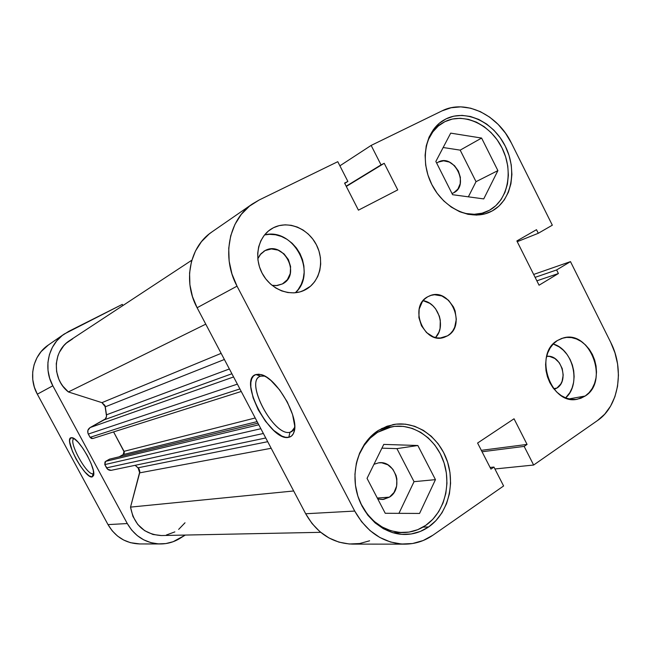 <?xml version="1.0" encoding="UTF-8"?>
<svg xmlns="http://www.w3.org/2000/svg" width="651" height="651" viewBox="0 0 651 651"><rect width="100%" height="100%" fill="white"/><g stroke="black" fill="none" stroke-linecap="round" stroke-linejoin="round"><path stroke-width="0.98" d="M439.75 124.846L434.632 128.003L439.75 124.846M489.446 210.265L487.322 211.331C478.648 215.172 469.347 215.261 459.427 211.591L466.083 213.544L474.302 214.285L482.188 213.17L489.446 210.265C508.154 200.093 513.769 171.14 502.035 147.956C490.585 124.642 464.122 112.062 444.934 121.647L452.347 119.06L460.281 118.287L468.419 119.345L476.467 122.168L484.116 126.644L491.09 132.601L497.136 139.786L502.035 147.956L505.624 156.801L507.764 165.997L508.374 175.209L507.43 184.103L504.956 192.346L501.034 199.637L495.802 205.692L489.446 210.265M426.096 146.597C428.789 136.083 434.176 128.263 442.273 123.129L444.934 121.647L438.335 125.977L432.817 131.893L428.602 139.176L426.096 146.597M360.597 503.223L367.27 514.087L374.203 521.402L382.178 527.025L390.877 530.76L399.934 532.469L408.999 532.095L417.714 529.686L425.746 525.357L432.809 519.286L438.636 511.735L443.03 502.987L445.829 493.377L446.96 483.27L446.374 473.033L444.112 463.032L440.247 453.641L434.925 445.194L428.334 438.001L420.701 432.337L412.311 428.415L403.465 426.397L394.498 426.372L385.734 428.374L377.515 432.354L370.175 438.156L364.007 445.593L359.271 454.382L356.284 463.618C359.726 449.735 366.806 439.311 377.515 432.354L374.976 432.809L377.515 432.354L391.674 426.796C413.076 422.792 435.609 438.139 443.6 461.494C451.729 484.783 444.161 512.711 425.746 525.357C419 529.963 411.603 532.363 403.547 532.567C384.831 532.054 370.517 522.265 360.589 503.207M282.428 283.926L276.138 285.643L271.988 285.309L277.204 285.553L282.428 283.926C301.559 274.755 283.633 240.138 265.087 250.57L271.402 248.942L278.042 250.106L284.007 253.857L288.409 259.627L290.59 266.552L290.232 273.583L287.368 279.686L282.428 283.926M263.728 251.359L265.087 250.57L263.728 251.359M556.939 388.045L553.684 388.68L556.939 388.045L554.237 389.363L556.939 388.045C569.568 380.632 560.91 353.973 546.653 356.357L549.582 356.423L554.855 358.481L559.29 362.737L562.212 368.556L563.196 375.057L562.09 381.266L560.788 383.968L556.939 388.045M565.613 397.891C581.433 384.489 573.336 349.53 553.212 343.997L559.193 346.902L563.432 350.303L567.119 354.559L570.13 359.515L572.351 364.983L573.702 370.753L574.125 376.628L573.604 382.373L572.164 387.776L569.853 392.634L565.613 397.891M585.225 396.011L568.901 398.933L585.225 396.011L589.065 392.691L592.215 388.46L594.55 383.472L595.999 377.922L596.503 372.03L596.056 366L594.664 360.068L592.386 354.445L589.31 349.351L585.534 344.973L581.213 341.474L576.501 338.984L571.578 337.609L566.622 337.405L561.821 338.39L557.37 340.538L563.245 337.967C589.993 329.569 609.539 381.307 585.225 396.011L577.38 399.218C550.779 405.711 533.136 353.973 557.37 340.538L553.431 343.761L550.176 347.943L547.719 352.94L546.173 358.546L545.603 364.552L546.026 370.712L547.434 376.783L549.778 382.528L552.951 387.719L556.833 392.146L561.268 395.637L566.077 398.062L571.065 399.332L576.054 399.405L580.83 398.282L585.225 396.011M295.375 292.763C317.818 272.915 293.634 227.199 264.558 234.921L269.514 234.327L275.528 234.775L281.444 236.468L287.042 239.332L292.12 243.246L296.482 248.055L299.981 253.589L302.479 259.643L303.887 265.982L304.155 272.378L303.268 278.587L301.25 284.389L298.174 289.557L295.375 292.763M305.579 289.646L302.715 290.981L310.511 286.228L314.612 281.777L317.745 276.472L319.796 270.507L320.691 264.119L320.406 257.536L318.949 251.001L316.378 244.768L312.781 239.055L308.305 234.083L303.097 230.039L297.352 227.077L291.29 225.311L285.138 224.823L279.124 225.628L273.477 227.72C288.108 220.25 308.061 228.371 316.378 244.768C324.906 261.059 320.007 281.964 305.579 289.646L304.172 290.354C290.053 297.1 270.726 289.492 262.263 273.469C253.63 257.536 257.975 236.988 271.451 228.851L273.477 227.72L268.424 231.015L264.168 235.402L260.88 240.715L258.691 246.745L257.698 253.263L257.942 260.001L259.415 266.698L262.068 273.094L265.787 278.921L270.417 283.958L275.78 288.002L281.663 290.899L287.823 292.535L294.016 292.869L300.013 291.892L305.579 289.646M269.53 230.153L273.477 227.72L269.53 230.153M435.527 337.568C446.309 326.802 438.229 302.748 423.134 300.672L429.798 303.358L432.915 305.799L435.609 308.834L439.368 316.223L440.296 320.292L440.068 328.421L438.92 332.181L435.527 337.568M447.554 335.81L440.247 338.024L447.554 335.81L450.459 333.581L452.868 330.692L454.683 327.258L456.31 319.315L455.114 310.942L453.495 306.987L448.523 300.274L441.883 295.969L434.559 294.74L430.995 295.367L427.666 296.799L430.026 295.684C450.256 287.067 466.954 325.402 447.554 335.81L444.031 337.381C423.842 344.761 408.389 306.523 427.666 296.799L424.712 298.988L422.247 301.852L419.163 309.152L418.894 317.582L421.498 325.825L426.576 332.612L433.33 336.884L437.008 337.861L440.703 337.999L444.259 337.308L447.554 335.81M289.988 432.256L292.787 430.759L294.7 427.341L291.412 431.759L289.988 432.256L293.17 430.335L289.988 432.256C274.274 436.87 244.89 382.772 259.757 376.498L260.538 376.172L255.827 374.545L260.896 374.561C276.512 377.385 299.956 418.292 293.943 432.24C292.966 435.104 291.249 436.797 288.792 437.301L289.988 432.256L288.792 437.301L291.412 436.113L293.316 433.737L294.431 430.254L294.683 425.787L292.584 414.614L287.294 401.968L279.653 389.941L270.93 380.485L266.609 377.222L262.548 375.106L258.911 374.211L255.827 374.545L253.41 376.083L251.742 378.736L250.871 382.406L250.822 386.922L253.109 397.81L258.227 409.796L265.429 421.205L273.705 430.417L281.891 436.097L285.577 437.293L288.792 437.301C270.702 442.338 237.566 379.484 255.827 374.545L260.538 376.172L264.688 376.099L260.538 376.172C244.019 380.501 273.745 436.943 289.988 432.256M492.286 210.9L487.623 213.023L492.286 210.9L498.878 206.147L504.305 199.865L508.366 192.297L510.921 183.737L511.898 174.509L511.255 164.947L509.033 155.402L505.314 146.223L500.228 137.743L493.954 130.273L486.72 124.089L478.786 119.434L470.445 116.488L461.998 115.382L453.763 116.171L446.073 118.856C465.986 108.929 493.434 122.022 505.314 146.223C517.48 170.285 511.686 200.337 492.286 210.9L489.991 212.055C470.933 220.982 444.177 208.849 432.02 184.933C419.635 161.155 425.022 131.445 443.217 120.443L446.073 118.856L439.222 123.34L433.485 129.484L429.107 137.044L426.275 145.734L425.111 155.223L425.673 165.118L427.935 175.029L431.825 184.55L437.171 193.298L443.754 200.915L451.306 207.108L459.516 211.624L468.053 214.317L476.573 215.09L484.759 213.927L492.286 210.9M440.532 122.29L446.073 118.856L440.532 122.29M383.016 428.334L382.235 428.252M428.618 526.952L423.012 527.098L428.618 526.952L435.934 520.645L441.98 512.801L446.521 503.711L449.426 493.735L450.59 483.237L449.979 472.61L447.628 462.234L443.616 452.486L438.099 443.713L431.255 436.243L423.345 430.352L414.638 426.275L405.459 424.167L396.15 424.143L387.052 426.218L378.524 430.335L393.066 424.607C415.305 420.383 438.733 436.3 447.066 460.55C455.554 484.743 447.733 513.785 428.618 526.952C421.571 531.777 413.833 534.284 405.418 534.463C384.106 534.886 363.103 517.089 356.919 492.783C350.62 468.517 360.125 441.744 378.524 430.335L370.899 436.357L364.487 444.08L359.564 453.21L356.333 463.39L354.941 474.221L355.454 485.272L357.863 496.086L362.062 506.226L367.888 515.275L375.09 522.875L383.382 528.726L392.415 532.599L401.822 534.365L411.229 533.966L420.277 531.46L428.618 526.952M389.444 497.144L377.295 498.039L389.444 497.144L382.617 499.496L377.792 499L383.577 499.39L389.444 497.144C404.19 488.413 395.092 459.785 378.556 462.853L373.975 464.285L378.622 462.845L381.763 462.804L387.825 464.798L392.846 469.249L396.077 475.482L396.866 478.981L396.622 486.102L394.026 492.473L389.444 497.144M453.771 192.753L452.006 193.51L453.771 192.753C469.892 185.104 453.885 153.245 438.31 162.083L443.648 160.813L449.336 162.075L454.496 165.655L458.369 171.01L460.371 177.332L460.208 183.68L457.897 189.091L453.771 192.753M259.114 200.02L337.771 161.684L347.878 181.442L344.582 183.086L358.432 210.159L397.745 189.897L384.228 163.303L381.047 164.89L371.151 145.417L442.062 110.865L451.094 107.757L460.745 106.862L470.64 108.196L480.414 111.671L489.682 117.147L498.137 124.39L505.461 133.138L511.401 143.049L552.325 225.189L538.296 233.278L536.497 229.689L516.87 240.951L539.061 285.211L558.403 273.526L556.621 269.953L570.479 261.621L610.711 342.369L614.967 352.883L617.579 363.974L618.45 375.253L617.547 386.303L614.894 396.728L610.565 406.143L604.706 414.182L597.528 420.522L533.641 465.034L597.528 420.522C618.889 406.273 624.757 369.459 610.711 342.369L570.479 261.621L556.621 269.953L558.403 273.526L536.863 280.825L558.403 273.526L539.061 285.211L516.87 240.951L536.497 229.689L538.296 233.278L517.236 241.684L538.296 233.278L552.325 225.189L511.401 143.049C497.852 114.657 465.278 98.944 442.062 110.865L371.151 145.417L381.047 164.89L384.228 163.303L346.299 186.446L384.228 163.303L397.745 189.897L358.432 210.159L344.582 183.086L347.878 181.442L344.737 183.387L347.878 181.442L337.771 161.684L259.114 200.02L249.471 206.147L241.293 214.374L234.946 224.408L230.69 235.857L228.729 248.267L229.152 261.141L231.951 273.941L237.029 286.155L354.722 511.068L237.029 286.155C221.283 257.186 228.721 219.517 252.466 203.909L259.114 200.02M212.088 231.821L209.085 234.051L201.428 241.708L195.471 251.001L191.459 261.564L189.571 272.997L189.905 284.821L192.452 296.563L197.115 307.744L305.677 513.753L354.722 511.068C366.806 532.298 383.496 543.325 404.808 544.146C415.021 544.065 424.387 541.095 432.899 535.22L503.605 485.963L493.938 467.06L490.089 467.459L493.938 467.06L490.935 469.111L477.59 443.038L514.038 418.78L527.066 444.413L524.161 446.399L533.641 465.034L494.915 468.972L533.641 465.034L524.161 446.399L527.066 444.413L514.038 418.78L477.59 443.038L490.935 469.111L493.938 467.06L503.605 485.963L432.899 535.22L423.142 540.542L412.547 543.528L401.504 544.033L390.445 541.998L379.826 537.474L370.069 530.63L361.582 521.703L354.722 511.068L305.677 513.753L312.032 523.518L319.918 531.696L329.015 537.986L338.935 542.137L349.278 544L359.645 543.536L369.613 540.794M436.675 163.108L438.31 162.083L436.675 163.108M404.588 544.146L352.378 544.106C332.409 543.349 316.842 533.234 305.677 513.753L197.115 307.744L237.029 286.155L197.115 307.744C182.606 281.256 189.677 246.583 211.884 231.959L252.271 204.04M339.887 165.826L371.151 145.417L339.887 165.826M533.665 274.445L570.479 261.621L533.665 274.445M414.036 481.675L396.923 448.629L381.917 448.165L396.923 448.629L414.036 481.675L435.454 479.641L417.836 445.504L396.923 448.629L417.836 445.504L383.764 444.405L367.042 478.371L385.237 513.281L419.57 513.444L435.454 479.641L414.036 481.675L398.941 513.346L414.036 481.675M393.904 533.023L394.864 532.713M476.027 181.678L460.184 150.137L443.16 147.517L460.184 150.137L476.027 181.678L497.893 170.611L481.61 138.069L460.184 150.137L481.61 138.069L450.704 133.129L435.844 161.464L452.608 194.706L483.742 198.905L497.893 170.611L476.027 181.678L468.362 196.83L476.027 181.678M527.066 444.413L481.325 450.337L527.066 444.413M524.161 446.399L482.057 451.761L524.161 446.399M535.122 277.35L556.621 269.953L535.122 277.35M346.169 186.194L381.047 164.89L346.169 186.194M257.804 258.756L260.066 254.753L265.087 250.57L260.978 253.678L257.804 258.756M417.836 445.504L383.764 444.405L367.042 478.371L385.237 513.281L419.57 513.444L435.454 479.641L417.836 445.504M481.61 138.069L450.704 133.129L435.844 161.464L452.608 194.706L483.742 198.905L497.893 170.611L481.61 138.069M74.124 438.668C67.403 440.076 86.811 475.889 93.085 473.716L92.198 476.914C85.208 479.258 63.554 439.319 70.983 437.716L74.173 438.652L70.983 437.716L69.681 439.921L69.714 442.037L72.416 451.355L75.996 458.857L80.415 466.116L85.021 472.089L89.163 475.889L92.198 476.914L93.654 474.961L93.28 470.266L91.091 463.52L87.421 455.781L82.84 448.27L78.096 442.192L73.929 438.489L70.983 437.716L72.228 437.716C79.284 438.554 96.641 469.558 93.484 475.653L92.198 476.914L93.085 473.716C86.949 475.881 67.81 440.979 73.929 438.758L74.124 438.668M93.728 473.35L93.085 473.716L93.728 473.35M48.426 344.957L41.094 351.63L36.952 357.773L34.112 364.674L32.705 372.063L32.778 379.647L34.34 387.117L37.327 394.18L108.009 524.608L127.287 523.55C134.985 536.636 146.068 543.439 160.537 543.959C167.494 543.91 173.963 542.055 179.936 538.393L185.315 535.057L173.133 541.713L165.818 543.577L158.283 543.886L150.82 542.625L143.708 539.834L137.255 535.602L131.705 530.101L127.287 523.55L52.829 385.791L49.679 378.329L48.019 370.443L47.93 362.444L49.403 354.657L52.365 347.39L56.702 340.929L62.227 335.517L68.721 331.367L122.298 304.383L122.909 305.539L122.298 304.383L64.246 334.02C48.288 344.591 42.933 368.197 52.829 385.791L127.287 523.55L108.009 524.608L112.208 530.817L117.497 536.025L123.649 540.029L130.428 542.682L139.851 543.943M64.115 334.109L48.296 345.046C33.063 355.145 27.936 377.531 37.327 394.18L52.829 385.791L37.327 394.18L108.009 524.608C115.333 537.002 125.887 543.447 139.696 543.943L160.382 543.959M93.736 473.391L93.085 473.716L93.736 473.391M72.709 338.797L66.378 343.11L63.676 345.844L59.396 352.272L57.89 355.877L56.279 363.559L56.596 371.493L58.826 379.183L60.633 382.78L62.846 386.149L68.388 391.951L101.947 402.652L104.949 405.443L106.536 416.298L105.332 418.943L90.123 427.561L87.885 430.401L87.926 433.192L90.066 437.342L91.474 438.505L92.89 438.489M124.251 453.145L123.161 454.569L124.04 451.338L255.208 417.983L124.04 451.338L113.599 431.922L124.317 452.233M123.161 454.569L119.239 456.799L123.161 454.569L257.121 421.62L123.161 454.569M111.565 470.266C109.401 470.583 107.724 469.786 106.552 467.874L263.378 433.485L106.552 467.874L104.787 464.602L105.682 461.339L258.789 424.777L105.682 461.339L109.547 459.15L257.942 423.166L109.547 459.15L104.99 461.941L104.787 464.602L107.732 469.306L111.158 470.331L265.746 437.985M320.658 532.323L161.342 535.545C144.262 534.39 133.992 524.918 130.534 507.113L293.674 490.976L130.534 507.113L139.688 472.854L138.069 467.784L135.156 465.327L139.005 468.801L139.851 471.454L130.534 507.113L132.91 516.357L137.768 524.454L144.652 530.679L152.944 534.471L161.375 535.545M166.379 535L174.85 531.891M178.659 529.393L185.014 522.786M191.842 260.188L69.812 340.473C52.593 350.938 51.689 379.061 68.388 391.951L101.947 402.652L221.145 353.355L101.947 402.652L105.291 406.818L224.383 359.49L105.291 406.818L106.479 414.809L229.38 368.971L106.479 414.809C106.78 417.014 106.015 418.691 104.184 419.838L90.123 427.561L233.587 376.953L90.123 427.561C87.771 429.188 87.161 431.353 88.292 434.062L90.066 437.342L239.902 388.94L90.066 437.342L92.849 438.497L241.236 391.479M138.069 467.784L267.707 441.695L138.069 467.784M139.688 472.854L271.174 448.279L139.688 472.854M68.388 391.951L205.765 324.157L68.388 391.951M104.787 464.602L260.864 428.716L104.787 464.602M231.902 373.755L104.184 419.838L231.902 373.755M237.371 384.139L88.292 434.062L237.371 384.139M434.917 127.661L442.11 123.226M479.535 214.895L487.322 211.331M392.927 532.746L403.335 532.567M294.594 427.674L293.943 432.24M264.233 375.863L260.896 374.561M292.063 431.361L291.412 431.759M381.348 428.708L391.479 426.828M93.663 474.929L93.484 475.653M72.692 437.863L72.228 437.716"/></g></svg>

